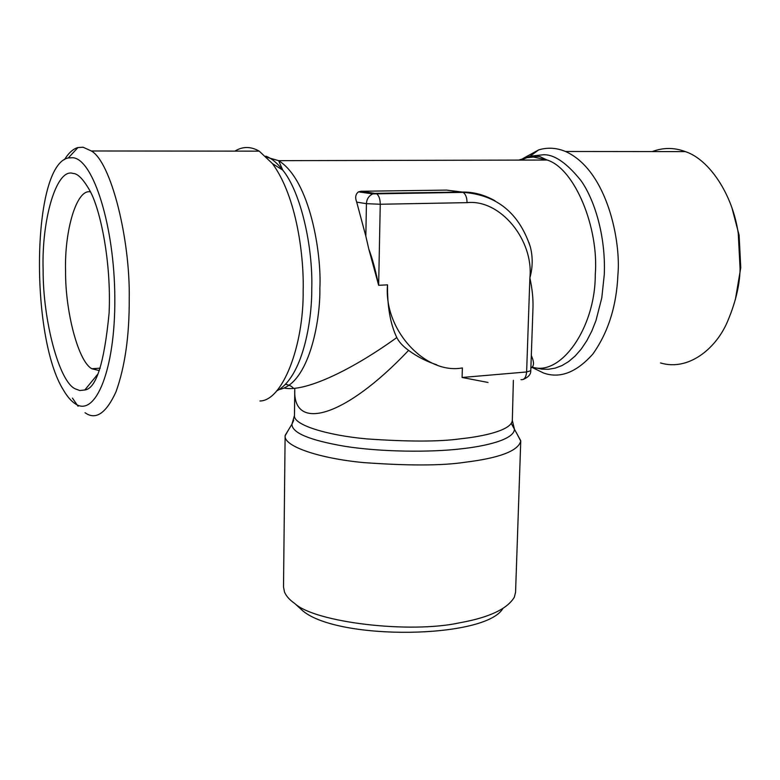 <?xml version="1.0" encoding="UTF-8"?>
<svg xmlns="http://www.w3.org/2000/svg" width="780" height="780" viewBox="0 0 780 780"><rect width="100%" height="100%" fill="white"/><g stroke="black" fill="none" stroke-linecap="round" stroke-linejoin="round"><path stroke-width="1.17" d="M732.088 208.387L739.108 235.209L740.766 267.677L735.325 299.803M660.524 362.953C687.804 371.183 714.948 349.674 726.853 323.066C735.325 303.527 739.733 285.5 740.083 268.973L738.27 233.522C732.683 193.918 708.835 159.218 685.357 151.612C674.31 147.449 663.273 147.44 652.236 151.583M531.892 367.331L543.689 373.064C560.05 378.778 576.43 372.45 592.829 354.071C608.176 332.475 616.532 306.111 617.896 274.979C621.104 242.531 607.717 170.586 565.539 151.486C556.433 147.742 547.472 147.215 538.668 149.906L522.844 158.603M530.878 367.965C534.222 366.395 534.368 362.261 531.307 355.582M521.02 379.626C524.209 380.016 526.081 377.462 526.627 371.962L530.78 370.724L533.003 307.144C533.208 298.106 532.165 288.366 529.874 277.933C532.769 267.618 532.945 257.351 530.39 247.104L528.918 242.512M465.075 192.406L446.569 190.096L361.043 191.266L358.498 191.861C355.534 194.044 354.929 197.476 356.704 202.137L365.84 236.194L366.434 203.668L356.704 202.137M368.872 249.346L378.651 285.285C375.385 269.597 372.128 257.624 368.872 249.346L365.84 236.194M511.27 423.413L514.459 429.253L512.314 420.449L513.376 380.308M488.007 382.453L462.101 377.481L462.365 367.926C425.568 374.868 383.458 330.077 387.523 284.856C387.25 306.481 390.351 324.051 396.805 337.565C348.163 372.587 303.527 392.155 284.232 388.079M396.805 337.565C399.009 341.981 402.938 346.252 408.584 350.386C344.477 418.158 292.432 432.081 294.781 389.259L294.469 415.506L291.935 424.203L293.758 420.196M436.79 364.796C426.865 361.637 417.456 356.84 408.584 350.386M259.925 400.998C282.584 400.832 303.839 345.511 303.157 290.462C304.054 258.2 297.268 197.457 272.444 163.615L259.233 151.154C250.75 146.309 242.639 146.299 234.897 151.135M90.441 191.88C76.547 188.565 64.331 230.929 65.569 271.352C65.237 311.181 78.224 361.696 91.884 368.755L99.323 370.607M85.03 412.737L85.527 413.059C96.028 420.176 106.168 413.137 115.947 391.95C124.966 366.902 129.392 335.917 129.236 299.013C130.289 238.797 110.945 161.889 91.358 150.979L83.05 147.215L77.971 147.547C73.271 148.766 68.776 152.782 64.477 159.607M75.329 388.869L79.784 390.517L84.796 389.99C96.184 388.703 104.286 363.031 109.112 312.975C111.462 261.436 100.142 208.357 89.603 190.222C83.177 179.069 77.678 173.482 73.106 173.453C56.404 167.583 41.438 220.028 43.134 270.192C42.851 319.702 59.046 382.005 75.329 388.869M517.276 434.401L520.748 441.139C518.037 450.996 499.405 458.045 464.841 462.286C442.172 465.738 408.389 465.835 363.5 462.579C319.712 458.494 283.569 446.374 285.119 435.796L288.776 429.409M72.442 398.112L78.068 406.263M72.949 157.716L68.328 157.93C31.736 165.136 29.728 337.028 63.551 390.234C67.353 396.747 71.331 401.31 75.484 403.913C95.394 417.534 115.362 369.866 114.826 298.116C114.562 226.424 93.317 159.432 72.949 157.716M520.748 441.139L515.57 592.215L514.342 597.188C507.312 608.946 489.284 617.448 460.239 622.684C410.026 633.945 314.944 622.401 294.772 603.525C289.633 599.966 286.202 596.115 284.466 591.971L283.52 586.95L285.119 435.796M502.798 608.624C485.228 638.635 339.105 640.867 303.02 611.033L295.99 604.627M535.655 367.868L541.895 369.145L548.428 369.281L555.155 368.14L561.951 365.586L568.678 361.54L575.182 355.982L581.305 348.972L586.882 340.616L591.806 331.081L595.959 320.619L601.78 297.921L604.276 274.667C605.914 236.077 594.438 199.368 580.837 180.424C566.533 162.727 553.985 154.186 543.202 154.781L530.098 156.214L521.313 160.095M532.194 367.058C560.508 376.76 595.393 328.127 595.267 274.745C599.079 228.014 574.86 168.587 547.17 160.036L533.442 157.053L526.178 157.745L518.827 160.105M279.191 389.552C308.714 383.799 320.482 321.575 319.868 288.142C321.711 254.768 310.323 180.2 278.626 160.66L267.023 157.345M462.101 377.481L526.627 371.962L529.874 277.933C533.89 240.367 500.477 199.007 467.025 202.644C466.996 197.574 465.67 194.142 463.037 192.368C496.675 194.746 519.129 212.989 530.39 247.104M361.043 191.266L376.457 193.625C378.924 195.478 380.191 199.017 380.25 204.253L378.651 285.285L387.523 284.856M276.529 391.024C302.738 377.549 312.019 321.087 311.766 288.941C313.063 247.084 300.953 192.299 282.731 170.079C277.007 162.786 271.362 158.145 265.785 156.156M495.017 200.782C484.156 194.698 473.187 191.802 462.111 192.085L375.59 193.343L372.733 193.908C368.755 195.907 366.659 199.153 366.434 203.668L380.25 204.253L467.025 202.644M358.498 191.861L372.733 193.908L463.037 192.368L446.569 190.096M512.314 420.449C511.349 430.54 482.488 436.527 460.375 438.818C439.433 441.763 408.252 441.792 366.853 438.906C326.459 435.298 293.046 424.72 294.469 415.506M520.748 440.758L514.459 429.253C513.932 439.949 484.214 446.355 461.458 448.793C430.911 452.488 380.825 452.059 344.604 446.267C309.485 440.212 291.925 432.851 291.935 424.203L285.139 435.415M739.108 235.209L738.27 233.522M565.539 151.486L685.357 151.612M538.668 149.906L530.098 156.214L539.701 156.536L547.17 160.036L278.635 160.66L282.731 170.079L272.444 163.615M530.78 370.724C530.956 374.215 528.508 377.091 523.429 379.373M285.548 384.286C289.477 385.076 292.12 386.451 293.475 388.401M91.884 368.755L100.21 368.16M91.358 150.979L259.233 151.154M84.796 389.99L97.968 373.942M68.328 157.93L77.971 147.547"/></g></svg>
